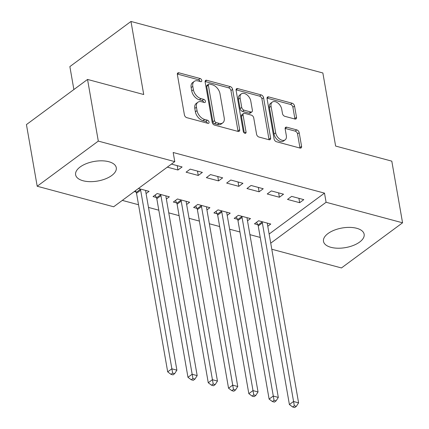 <?xml version="1.0" encoding="UTF-8"?>
<svg xmlns="http://www.w3.org/2000/svg" width="429" height="429" viewBox="0 0 429 429"><rect width="100%" height="100%" fill="white"/><g stroke="black" fill="none" stroke-linecap="round" stroke-linejoin="round"><path stroke-width="0.64" d="M201.786 80.454A1.818 1.148 53.5 0 0 200.118 78.512L178.963 72.828A2.595 1.636 53.5 0 0 177.81 72.984A2.595 1.636 53.5 0 0 177.365 74.533L184.406 114.886A2.595 1.636 53.5 0 0 186.787 117.659L207.942 123.343A1.818 1.148 53.5 0 0 208.751 123.236A1.818 1.148 53.5 0 0 209.062 122.147A1.818 1.148 53.5 0 0 207.395 120.2L204.654 119.466A8.312 5.239 53.5 0 1 197.034 110.585L196.444 107.223A8.312 5.239 53.5 0 1 197.882 102.247A8.312 5.239 53.5 0 1 201.566 101.759L204.306 102.493A1.818 1.148 53.5 0 0 205.11 102.386A1.818 1.148 53.5 0 0 205.421 101.298A1.818 1.148 53.5 0 0 203.759 99.356L201.019 98.622A8.312 5.239 53.5 0 1 193.393 89.736L192.809 86.374A8.312 5.239 53.5 0 1 194.24 81.403A8.312 5.239 53.5 0 1 197.93 80.915L200.665 81.649A1.818 1.148 53.5 0 0 201.474 81.542A1.818 1.148 53.5 0 0 201.786 80.454M200.096 81.494A1.818 1.148 53.5 0 0 198.466 79.73L177.327 74.051M207.373 123.187A1.818 1.148 53.5 0 0 205.743 121.423L203.008 120.688L204.654 119.466M203.732 102.343A1.818 1.148 53.5 0 0 202.107 100.574L199.367 99.839L201.019 98.622M330.936 247.319A20.64 9.947 -9.9 0 1 323.487 241.35A20.64 9.947 -9.9 0 1 334.293 230.169A20.64 9.947 -9.9 0 1 356.697 228.287A20.64 9.947 -9.9 0 1 364.146 234.255A20.64 9.947 -9.9 0 1 353.34 245.436A20.64 9.947 -9.9 0 1 330.936 247.319M83.065 180.759A20.64 9.947 -9.9 0 1 75.617 174.791A20.64 9.947 -9.9 0 1 86.422 163.61A20.64 9.947 -9.9 0 1 108.827 161.722A20.64 9.947 -9.9 0 1 116.275 167.691A20.64 9.947 -9.9 0 1 105.47 178.872A20.64 9.947 -9.9 0 1 83.065 180.759M294.911 119.026A2.595 1.636 53.5 0 0 296.064 118.876A2.595 1.636 53.5 0 0 296.509 117.321L294.535 106.001A2.595 1.636 53.5 0 0 292.154 103.223L268.661 96.916A2.595 1.636 53.5 0 0 267.508 97.067A2.595 1.636 53.5 0 0 267.058 98.622L274.099 138.969A2.595 1.636 53.5 0 0 276.485 141.747L299.978 148.053A2.595 1.636 53.5 0 0 301.131 147.903A2.595 1.636 53.5 0 0 301.576 146.348L299.19 132.674A2.595 1.636 53.5 0 0 296.809 129.901L286.754 127.198A2.595 1.636 53.5 0 0 285.601 127.354A2.595 1.636 53.5 0 0 285.156 128.904L286.336 135.687A6.95 4.381 53.5 0 1 285.14 139.843A6.95 4.381 53.5 0 1 279.633 139.034A6.95 4.381 53.5 0 1 275.686 132.824L271.048 106.263A6.95 4.381 53.5 0 1 272.249 102.107A6.95 4.381 53.5 0 1 277.751 102.917A6.95 4.381 53.5 0 1 281.703 109.122L282.475 113.551A2.595 1.636 53.5 0 0 284.856 116.329L294.911 119.026M269.133 234.036L324.496 193.13L173.177 152.499L174.775 161.631L113.669 206.778L37.2 186.245L98.3 141.098L174.775 161.631M324.496 193.13L326.094 202.268L402.563 222.801L341.457 267.948L271.788 249.238M37.2 186.245L26.437 124.587L87.543 79.44L143.726 94.525L130.974 21.45L322.86 72.978L335.617 146.053L391.8 161.143L402.563 222.801M87.543 79.44L98.3 141.098M232.615 89.371A2.595 1.636 53.5 0 0 230.234 86.599L206.74 80.287A2.595 1.636 53.5 0 0 205.588 80.443A2.595 1.636 53.5 0 0 205.137 81.993L212.178 122.34A2.595 1.636 53.5 0 0 214.564 125.118L238.057 131.43A2.595 1.636 53.5 0 0 239.21 131.274A2.595 1.636 53.5 0 0 239.655 129.719L232.615 89.371L230.963 90.594A2.595 1.636 53.5 0 0 228.582 87.816L205.1 81.51L206.74 80.287M237.698 88.599L261.191 94.911A2.595 1.636 53.5 0 1 263.572 97.689L270.619 138.036A2.595 1.636 53.5 0 1 270.168 139.586A2.595 1.636 53.5 0 1 269.015 139.741L258.96 137.039A2.595 1.636 53.5 0 1 256.58 134.266L253.727 117.9A2.595 1.636 53.5 0 0 251.34 115.128L244.669 113.336A2.595 1.636 53.5 0 0 243.522 113.487A2.595 1.636 53.5 0 0 243.071 115.042L246.048 132.078A1.818 1.148 53.5 0 1 245.731 133.167A1.818 1.148 53.5 0 1 244.294 132.952A1.818 1.148 53.5 0 1 243.259 131.328L236.1 90.31A2.595 1.636 53.5 0 1 236.545 88.755A2.595 1.636 53.5 0 1 237.698 88.599L236.063 89.811L259.54 96.128L261.191 94.911M130.974 21.45L69.868 66.597L73.874 89.538M279.392 197.238L283.521 194.187L271.348 190.921L267.219 193.972L279.392 197.238L278.63 192.873M247.49 220.806L250.488 218.592L238.32 215.326L234.191 218.377L237.473 219.257M238.824 186.347L242.948 183.296L230.781 180.024L226.651 183.076L238.824 186.347L238.057 181.982M206.923 209.915L209.92 207.7L197.753 204.429L193.624 207.48L196.906 208.36M198.252 175.45L202.381 172.399L190.213 169.133L186.084 172.185L198.252 175.45L197.49 171.085M166.355 199.018L169.353 196.804L157.18 193.538L153.056 196.589L156.338 197.469M122.313 200.391L138.529 204.746M148.488 207.422L158.81 210.194M168.774 212.87L179.097 215.642M189.06 218.318L199.383 221.091M209.341 223.761L219.664 226.533M229.628 229.209L239.95 231.982M249.909 234.658L260.231 237.43M134.282 191.548L136.052 192.02M138.411 188.497L149.067 191.355L146.075 193.57M171.444 164.093L182.1 166.956L177.971 170.002L177.209 165.642M167.315 167.144L177.971 170.002M186.642 204.467L189.639 202.252L177.467 198.981L173.337 202.032L176.619 202.917M218.538 180.899L222.667 177.847L210.494 174.582L206.365 177.633L218.538 180.899L217.776 176.534M227.209 215.358L230.207 213.143L218.034 209.878L213.905 212.929L217.192 213.808M259.105 191.79L263.234 188.744L251.062 185.473L246.938 188.524L259.105 191.79L258.344 187.43M267.776 226.255L270.774 224.04L258.601 220.769L254.472 223.82L257.759 224.705M299.673 202.686L303.802 199.635L291.634 196.369L287.505 199.421L299.673 202.686L298.911 198.321M270.731 243.173L326.094 202.268M194.24 81.403L192.589 82.62A8.312 5.239 53.5 0 0 191.157 87.596L192.809 86.374M199.367 99.839A8.312 5.239 53.5 0 1 191.742 90.959L191.157 87.596M197.882 102.247L196.23 103.469A8.312 5.239 53.5 0 0 194.798 108.44L196.444 107.223M203.008 120.688A8.312 5.239 53.5 0 1 195.383 111.803L194.798 108.44M238.041 131.424A2.595 1.636 53.5 0 0 238.004 130.942L230.963 90.594M209.475 84.014A1.818 1.148 53.5 0 0 208.671 84.122A1.818 1.148 53.5 0 0 208.355 85.21L214.538 120.624A1.818 1.148 53.5 0 0 216.205 122.571L219.09 123.343A8.312 5.239 53.5 0 0 222.78 122.855A8.312 5.239 53.5 0 0 224.211 117.884L219.986 93.672A8.312 5.239 53.5 0 0 212.36 84.786L209.475 84.014M208.671 84.122L207.019 85.339A1.818 1.148 53.5 0 0 206.703 86.427L208.355 85.21M222.78 122.855L221.128 124.078A8.312 5.239 53.5 0 1 217.439 124.566L214.554 123.788A1.818 1.148 53.5 0 1 212.886 121.847L206.703 86.427M269.004 139.736A2.595 1.636 53.5 0 0 268.967 139.253L261.926 98.906A2.595 1.636 53.5 0 0 259.54 96.128M243.522 113.487L241.87 114.709A2.595 1.636 53.5 0 0 241.42 116.259L244.342 132.99M250.761 100.922A6.95 4.381 53.5 0 0 246.809 94.718A6.95 4.381 53.5 0 0 241.307 93.903A6.95 4.381 53.5 0 0 240.111 98.064L241.742 107.422A2.595 1.636 53.5 0 0 244.122 110.194L250.793 111.985A2.595 1.636 53.5 0 0 251.946 111.835A2.595 1.636 53.5 0 0 252.391 110.28L250.761 100.922M241.307 93.903L239.655 95.125A6.95 4.381 53.5 0 0 238.46 99.281L240.111 98.064M251.946 111.835L250.295 113.052A2.595 1.636 53.5 0 1 249.142 113.208L242.471 111.417A2.595 1.636 53.5 0 1 240.09 108.639L238.46 99.281M272.249 102.107L270.597 103.325A6.95 4.381 53.5 0 0 269.396 107.486L271.048 106.263M285.14 139.843L283.489 141.066A6.95 4.381 53.5 0 1 277.987 140.251A6.95 4.381 53.5 0 1 274.034 134.046L269.396 107.486M299.962 148.053A2.595 1.636 53.5 0 0 299.925 147.571L297.538 133.896A2.595 1.636 53.5 0 0 295.157 131.118L285.119 128.421M294.895 119.021A2.595 1.636 53.5 0 0 294.857 118.538L292.884 107.223A2.595 1.636 53.5 0 0 290.503 104.445L267.02 98.139L268.661 96.916M135.419 190.712L136.234 192.39A2.644 1.668 -126.5 0 1 136.529 193.281L167.696 371.863L171.825 368.811L176.893 370.173L145.726 191.591A2.644 1.668 -126.5 0 1 145.726 190.776L145.785 190.476M140.181 188.969L140.358 189.339A2.644 1.668 -126.5 0 1 140.653 190.229L172.624 373.101L170.973 374.324L173 374.866L174.651 373.648L172.624 373.101M176.893 370.173L174.651 373.648M170.973 374.324L167.696 371.863M155.159 195.034L156.515 197.833A2.644 1.668 -126.5 0 1 156.81 198.729L187.977 377.311L192.106 374.26L197.179 375.622L166.012 197.04A2.644 1.668 -126.5 0 1 166.007 196.225L166.071 195.924M160.467 194.417L160.644 194.787A2.644 1.668 -126.5 0 1 160.939 195.678L192.911 378.55L191.259 379.772L193.286 380.314L194.938 379.097L192.911 378.55M197.179 375.622L194.938 379.097M191.259 379.772L187.977 377.311M175.44 200.482L176.802 203.282A2.644 1.668 -126.5 0 1 177.097 204.172L208.263 382.754L212.393 379.703L217.46 381.065L186.293 202.488A2.644 1.668 -126.5 0 1 186.293 201.673L186.352 201.367M180.748 199.866L180.931 200.23A2.644 1.668 -126.5 0 1 181.226 201.126L213.192 383.998L211.54 385.215L213.567 385.762L215.219 384.54L213.192 383.998M217.46 381.065L215.219 384.54M211.54 385.215L208.263 382.754M195.726 205.925L197.083 208.73A2.644 1.668 -126.5 0 1 197.378 209.62L228.544 388.202L232.674 385.151L237.746 386.513L206.58 207.931A2.644 1.668 -126.5 0 1 206.574 207.121L206.639 206.816M201.035 205.314L201.212 205.679A2.644 1.668 -126.5 0 1 201.507 206.569L233.478 389.446L231.826 390.663L233.853 391.21L235.505 389.988L233.478 389.446M237.746 386.513L235.505 389.988M231.826 390.663L228.544 388.202M216.007 211.374L217.369 214.178A2.644 1.668 -126.5 0 1 217.664 215.068L248.831 393.65L252.96 390.599L258.033 391.961L226.861 213.379A2.644 1.668 -126.5 0 1 226.861 212.564L226.92 212.264M221.321 210.757L221.498 211.127A2.644 1.668 -126.5 0 1 221.793 212.017L253.759 394.889L252.107 396.112L254.14 396.653L255.791 395.436L253.759 394.889M258.033 391.961L255.791 395.436M252.107 396.112L248.831 393.65M236.293 216.822L237.65 219.621A2.644 1.668 -126.5 0 1 237.95 220.517L269.117 399.099L273.246 396.047L278.314 397.41L247.147 218.828A2.644 1.668 -126.5 0 1 247.147 218.012L247.206 217.712M241.602 216.205L241.779 216.575A2.644 1.668 -126.5 0 1 242.074 217.465L274.045 400.337L272.394 401.56L274.421 402.102L276.072 400.884L274.045 400.337M278.314 397.41L276.072 400.884M272.394 401.56L269.117 399.099M256.574 222.27L257.936 225.069A2.644 1.668 -126.5 0 1 258.231 225.96L289.398 404.542L293.527 401.49L298.6 402.852L267.433 224.276A2.644 1.668 -126.5 0 1 267.428 223.461L267.492 223.155M261.888 221.654L262.065 222.018A2.644 1.668 -126.5 0 1 262.36 222.914L294.326 405.786L292.675 407.003L294.707 407.55L296.359 406.327L294.326 405.786M298.6 402.852L296.359 406.327M292.675 407.003L289.398 404.542M198.466 79.73L200.118 78.512M205.743 121.423L207.395 120.2M202.107 100.574L203.759 99.356M191.742 90.959L193.393 89.736M195.383 111.803L197.034 110.585M177.327 74.04L178.963 72.828M238.004 130.942L239.655 129.719M228.582 87.816L230.234 86.599M212.886 121.847L214.538 120.624M214.554 123.788L216.205 122.571M217.439 124.566L219.09 123.343M261.926 98.906L263.572 97.689M268.967 139.253L270.619 138.036M241.42 116.259L243.071 115.042M244.6 133.146L246.048 132.078M240.09 108.639L241.742 107.422M242.471 111.417L244.122 110.194M249.142 113.208L250.793 111.985M274.034 134.046L275.686 132.824M285.119 128.41L286.754 127.198M295.157 131.118L296.809 129.901M297.538 133.896L299.19 132.674M299.925 147.571L301.576 146.348M290.503 104.445L292.154 103.223M292.884 107.223L294.535 106.001M294.857 118.538L296.509 117.321M136.234 192.39L140.358 189.339M136.529 193.281L140.653 190.229M156.515 197.833L160.644 194.787M156.81 198.729L160.939 195.678M176.802 203.282L180.931 200.23M177.097 204.172L181.226 201.126M197.083 208.73L201.212 205.679M197.378 209.62L201.507 206.569M217.369 214.178L221.498 211.127M217.664 215.068L221.793 212.017M237.65 219.621L241.779 216.575M237.95 220.517L242.074 217.465M257.936 225.069L262.065 222.018M258.231 225.96L262.36 222.914"/></g></svg>
